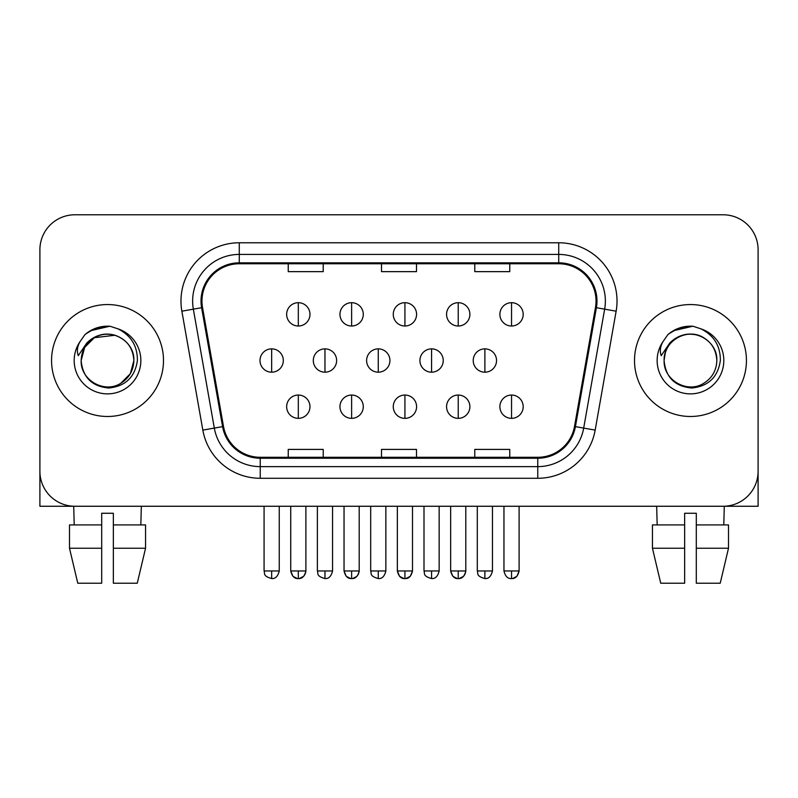 <?xml version="1.0" encoding="UTF-8"?>
<svg xmlns="http://www.w3.org/2000/svg" width="798" height="798" viewBox="0 0 798 798"><rect width="100%" height="100%" fill="white"/><g stroke="black" fill="none" stroke-linecap="round" stroke-linejoin="round"><path stroke-width="1.2" d="M51.561 360.526A55.96 55.96 0 0 0 107.521 416.486A55.96 55.96 0 0 0 163.49 360.526A55.96 55.96 0 0 0 107.521 304.557A55.96 55.96 0 0 0 51.561 360.526A55.96 55.96 0 0 0 107.521 416.486A55.96 55.96 0 0 0 163.49 360.526A55.96 55.96 0 0 0 107.521 304.557A55.96 55.96 0 0 0 51.561 360.526M634.51 360.526A55.96 55.96 0 0 0 690.479 416.486A55.96 55.96 0 0 0 746.439 360.526A55.96 55.96 0 0 0 690.479 304.557A55.96 55.96 0 0 0 634.51 360.526A55.96 55.96 0 0 0 690.479 416.486A55.96 55.96 0 0 0 746.439 360.526A55.96 55.96 0 0 0 690.479 304.557A55.96 55.96 0 0 0 634.51 360.526M201.964 301.065A37.306 37.306 0 0 1 239.27 263.759L558.73 263.759A37.306 37.306 0 0 1 595.468 307.539L574.5 426.461A37.306 37.306 0 0 1 537.762 457.294L260.238 457.294A37.306 37.306 0 0 1 223.5 426.461L202.532 307.539A37.306 37.306 0 0 1 201.964 301.065M201.026 301.065A38.244 38.244 0 0 0 201.605 307.709L222.582 426.631A38.244 38.244 0 0 0 260.238 458.232L537.762 458.232A38.244 38.244 0 0 0 575.418 426.631L596.395 307.709A38.244 38.244 0 0 0 558.73 262.821L239.27 262.821A38.244 38.244 0 0 0 201.026 301.065M181.864 311.19A58.294 58.294 0 0 1 239.27 242.772L558.73 242.772A58.294 58.294 0 0 1 616.136 311.19L595.168 430.112A58.294 58.294 0 0 1 537.762 478.281L260.238 478.281A58.294 58.294 0 0 1 202.832 430.112L181.864 311.19L193.345 309.165A46.633 46.633 0 0 1 239.27 254.422L558.73 254.422A46.633 46.633 0 0 1 604.655 309.165L583.687 428.087A46.633 46.633 0 0 1 537.762 466.621L260.238 466.621A46.633 46.633 0 0 1 214.313 428.087L193.345 309.165A46.633 46.633 0 0 1 192.637 301.065M758.1 249.764A34.972 34.972 0 0 0 723.128 214.782L74.872 214.782A34.972 34.972 0 0 0 39.9 249.764L39.9 471.289A34.972 34.972 0 0 0 74.872 506.261L723.128 506.261A34.972 34.972 0 0 0 758.1 471.289L758.1 249.764L758.1 506.261L622.859 506.261M381.514 263.759L381.514 271.649L416.486 271.649L416.486 263.759M288.238 263.759L288.238 271.649L323.22 271.649L323.22 263.759M474.78 263.759L474.78 271.649L509.762 271.649L509.762 263.759M416.486 457.294L416.486 449.404L381.514 449.404L381.514 457.294M323.22 457.294L323.22 449.404L288.238 449.404L288.238 457.294M509.762 457.294L509.762 449.404L474.78 449.404L474.78 457.294M39.9 249.764L39.9 471.289M723.128 214.782L74.872 214.782M74.872 506.261L723.128 506.261M298.312 302.691A11.661 11.661 0 0 0 286.652 314.352A11.661 11.661 0 0 0 298.312 326.013A11.661 11.661 0 0 0 309.973 314.352A11.661 11.661 0 0 0 298.312 302.691L298.312 326.013A11.661 11.661 0 0 0 309.973 314.352A11.661 11.661 0 0 0 298.312 302.691M271.659 348.866A11.661 11.661 0 0 0 259.998 360.526A11.661 11.661 0 0 0 271.659 372.187A11.661 11.661 0 0 0 283.32 360.526A11.661 11.661 0 0 0 271.659 348.866L271.659 372.187A11.661 11.661 0 0 0 283.32 360.526A11.661 11.661 0 0 0 271.659 348.866M298.312 395.04A11.661 11.661 0 0 0 286.652 406.691A11.661 11.661 0 0 0 298.312 418.351A11.661 11.661 0 0 0 309.973 406.691A11.661 11.661 0 0 0 298.312 395.04L298.312 418.351A11.661 11.661 0 0 0 309.973 406.691A11.661 11.661 0 0 0 298.312 395.04M351.619 302.691A11.661 11.661 0 0 0 339.958 314.352A11.661 11.661 0 0 0 351.619 326.013A11.661 11.661 0 0 0 363.28 314.352A11.661 11.661 0 0 0 351.619 302.691L351.619 326.013A11.661 11.661 0 0 0 363.28 314.352A11.661 11.661 0 0 0 351.619 302.691M404.925 302.691A11.661 11.661 0 0 0 393.264 314.352A11.661 11.661 0 0 0 404.925 326.013A11.661 11.661 0 0 0 416.586 314.352A11.661 11.661 0 0 0 404.925 302.691L404.925 326.013A11.661 11.661 0 0 0 416.586 314.352A11.661 11.661 0 0 0 404.925 302.691M458.232 302.691A11.661 11.661 0 0 0 446.571 314.352A11.661 11.661 0 0 0 458.232 326.013A11.661 11.661 0 0 0 469.882 314.352A11.661 11.661 0 0 0 458.232 302.691L458.232 326.013A11.661 11.661 0 0 0 469.882 314.352A11.661 11.661 0 0 0 458.232 302.691M511.538 302.691A11.661 11.661 0 0 0 499.877 314.352A11.661 11.661 0 0 0 511.538 326.013A11.661 11.661 0 0 0 523.189 314.352A11.661 11.661 0 0 0 511.538 302.691L511.538 326.013A11.661 11.661 0 0 0 523.189 314.352A11.661 11.661 0 0 0 511.538 302.691M324.966 348.866A11.661 11.661 0 0 0 313.305 360.526A11.661 11.661 0 0 0 324.966 372.187A11.661 11.661 0 0 0 336.626 360.526A11.661 11.661 0 0 0 324.966 348.866L324.966 372.187A11.661 11.661 0 0 0 336.626 360.526A11.661 11.661 0 0 0 324.966 348.866M378.272 348.866A11.661 11.661 0 0 0 366.611 360.526A11.661 11.661 0 0 0 378.272 372.187A11.661 11.661 0 0 0 389.933 360.526A11.661 11.661 0 0 0 378.272 348.866L378.272 372.187A11.661 11.661 0 0 0 389.933 360.526A11.661 11.661 0 0 0 378.272 348.866M431.578 348.866A11.661 11.661 0 0 0 419.918 360.526A11.661 11.661 0 0 0 431.578 372.187A11.661 11.661 0 0 0 443.239 360.526A11.661 11.661 0 0 0 431.578 348.866L431.578 372.187A11.661 11.661 0 0 0 443.239 360.526A11.661 11.661 0 0 0 431.578 348.866M351.619 395.04A11.661 11.661 0 0 0 339.958 406.691A11.661 11.661 0 0 0 351.619 418.351A11.661 11.661 0 0 0 363.28 406.691A11.661 11.661 0 0 0 351.619 395.04L351.619 418.351A11.661 11.661 0 0 0 363.28 406.691A11.661 11.661 0 0 0 351.619 395.04M404.925 395.04A11.661 11.661 0 0 0 393.264 406.691A11.661 11.661 0 0 0 404.925 418.351A11.661 11.661 0 0 0 416.586 406.691A11.661 11.661 0 0 0 404.925 395.04L404.925 418.351A11.661 11.661 0 0 0 416.586 406.691A11.661 11.661 0 0 0 404.925 395.04M458.232 395.04A11.661 11.661 0 0 0 446.571 406.691A11.661 11.661 0 0 0 458.232 418.351A11.661 11.661 0 0 0 469.882 406.691A11.661 11.661 0 0 0 458.232 395.04L458.232 418.351A11.661 11.661 0 0 0 469.882 406.691A11.661 11.661 0 0 0 458.232 395.04M511.538 395.04A11.661 11.661 0 0 0 499.877 406.691A11.661 11.661 0 0 0 511.538 418.351A11.661 11.661 0 0 0 523.189 406.691A11.661 11.661 0 0 0 511.538 395.04L511.538 418.351A11.661 11.661 0 0 0 523.189 406.691A11.661 11.661 0 0 0 511.538 395.04M82.384 352.606L81.137 360.526C82.743 377.374 91.989 386.531 108.877 388.008C125.476 386.282 134.982 377.125 137.396 360.526C137.515 345.983 131.022 335.419 117.934 328.836L110.064 326.252C100.558 325.684 92.179 328.477 84.927 334.631L80.169 341.444C77.276 346.332 76.638 351.07 78.264 355.669L86.753 343.08C94.663 335.17 104.079 332.557 114.992 335.25A26.354 26.354 0 0 0 82.384 352.606M81.167 360.526L84.698 347.349L94.344 337.704L115.002 335.25C126.762 339.439 133.057 347.868 133.874 360.526C133.525 370.462 129.126 378.072 120.698 383.349C104.269 393.873 80.269 380.018 81.167 360.526C81.526 350.581 85.915 342.98 94.344 337.704C110.772 327.18 134.782 341.035 133.874 360.526L130.343 373.703L120.698 383.349M85.905 333.803L94.982 328.527M97.246 327.729L107.022 326.153M109.845 326.232L90.334 330.761L84.997 334.561L90.334 330.761L107.79 326.153L90.334 330.761L84.997 334.561L90.334 330.761L107.79 326.153M665.342 352.606L664.086 360.526C665.702 377.374 674.948 386.531 691.836 388.008C708.425 386.282 717.931 377.125 720.355 360.526C720.464 345.983 713.981 335.419 700.893 328.836L693.013 326.252C683.507 325.684 675.128 328.477 667.876 334.631L663.128 341.444C660.225 346.332 659.597 351.07 661.223 355.669L669.712 343.08C677.622 335.17 687.028 332.557 697.951 335.25A26.354 26.354 0 0 0 665.342 352.606M697.951 335.25C709.721 339.439 716.015 347.868 716.833 360.526C716.474 370.462 712.085 378.072 703.656 383.349C687.228 393.873 663.218 380.018 664.126 360.526C664.475 350.581 668.874 342.98 677.303 337.704C693.731 327.18 717.731 341.035 716.833 360.526C716.474 350.581 712.085 342.98 703.656 337.704C687.228 327.18 663.218 341.035 664.126 360.526M668.864 333.803L677.941 328.527M680.195 327.729L689.971 326.153M692.804 326.232L673.293 330.761L667.946 334.561L673.293 330.761L690.749 326.153L673.293 330.761L667.946 334.561L673.293 330.761L690.749 326.153M39.9 459.628L39.9 506.261L175.141 506.261M69.496 524.914L69.496 548.236L77.775 583.218L69.496 548.236L69.496 524.914L101.695 524.914L101.695 513.264L113.356 513.264L113.356 524.914L145.555 524.914L145.555 548.236L137.266 583.218L145.555 548.236L113.356 548.236L113.356 524.914M141.336 506.261L140.827 524.914M101.695 524.914L101.695 583.218L77.775 583.218M69.496 548.236L101.695 548.236M137.266 583.218L113.356 583.218L113.356 548.236M73.715 506.261L74.214 524.914M652.445 524.914L652.445 548.236L660.734 583.218L652.445 548.236L652.445 524.914L684.644 524.914L684.644 513.264L696.305 513.264L696.305 524.914L728.504 524.914L728.504 548.236L720.225 583.218L728.504 548.236L696.305 548.236L696.305 524.914M724.285 506.261L723.786 524.914M684.644 524.914L684.644 583.218L660.734 583.218M652.445 548.236L684.644 548.236M720.225 583.218L696.305 583.218L696.305 548.236M656.664 506.261L657.173 524.914M484.885 348.866A11.661 11.661 0 0 0 473.224 360.526A11.661 11.661 0 0 0 484.885 372.187A11.661 11.661 0 0 0 496.536 360.526A11.661 11.661 0 0 0 484.885 348.866L484.885 372.187A11.661 11.661 0 0 0 496.536 360.526A11.661 11.661 0 0 0 484.885 348.866M558.73 242.772L558.73 262.821M193.345 309.165L201.605 307.709M260.238 478.281L260.238 458.232M537.762 458.232L537.762 478.281M575.418 426.631L595.168 430.112M202.832 430.112L222.582 426.631M596.395 307.709L616.136 311.19M239.27 242.772L239.27 262.821M271.659 570.969L264.078 570.969C265.155 573.323 262.462 575.986 271.659 578.55L271.659 570.969L279.24 570.969L279.24 506.261M290.731 506.261L290.731 570.969C292.058 576.375 294.582 578.899 298.312 578.55L298.312 570.969L290.731 570.969L292.956 576.326L297.185 578.47M305.804 572.096L305.893 570.979L298.312 570.969M324.966 570.969L317.385 570.969C318.452 573.323 315.769 575.986 324.966 578.55L324.966 570.969L332.547 570.969L332.547 506.261M378.272 570.969L370.691 570.969C371.758 573.323 369.075 575.986 378.272 578.55L378.272 570.969L385.853 570.969L385.853 506.261M431.578 570.969L423.997 570.969C425.065 573.323 422.381 575.986 431.578 578.55L431.578 570.969L439.149 570.969L439.149 506.261M344.038 506.261L344.038 570.969C345.364 576.375 347.888 578.899 351.619 578.55L351.619 570.969L344.038 570.969L346.262 576.326L350.492 578.47M359.11 572.096L359.2 570.979L351.619 570.969M397.344 506.261L397.344 570.969C398.671 576.375 401.195 578.899 404.925 578.55L404.925 570.969L397.344 570.969L399.569 576.326L403.798 578.47M406.052 578.47L410.282 576.326L412.506 570.969L404.925 570.969M450.651 506.261L450.651 570.969C451.977 576.375 454.501 578.899 458.232 578.55L458.232 570.969L450.651 570.969L452.865 576.326L457.104 578.47M465.723 572.096L465.803 570.979L458.232 570.969M511.538 570.969L503.957 570.969C505.274 576.375 507.807 578.899 511.538 578.55L511.538 570.969L519.109 570.969L516.895 576.326L512.655 578.47M80.169 341.444A33.356 33.356 0 0 0 107.521 393.873A33.356 33.356 0 0 0 117.934 328.836M663.128 341.444A33.356 33.356 0 0 0 690.479 393.873A33.356 33.356 0 0 0 700.893 328.836M484.885 570.969L477.304 570.969C478.371 573.323 475.688 575.986 484.885 578.55L484.885 570.969L492.456 570.969L492.456 506.261M305.365 573.752L303.669 576.326L299.44 578.47M264.078 570.969L264.078 506.261M279.24 570.969C277.913 576.375 275.39 578.899 271.659 578.55M298.312 578.55C302.043 578.899 304.567 576.375 305.893 570.969L305.893 506.261M358.671 573.752L356.975 576.326L352.746 578.47M465.274 573.752L463.588 576.326L459.349 578.47M317.385 570.969L317.385 506.261M332.547 570.969C331.22 576.375 328.696 578.899 324.966 578.55M370.691 570.969L370.691 506.261M385.853 570.969C384.526 576.375 382.003 578.899 378.272 578.55M423.997 570.969L423.997 506.261M439.149 570.969C437.833 576.375 435.309 578.899 431.578 578.55M351.619 578.55C355.349 578.899 357.873 576.375 359.2 570.969L359.2 506.261M404.925 578.55C408.656 578.899 411.179 576.375 412.506 570.969L412.506 506.261M458.232 578.55C461.962 578.899 464.486 576.375 465.803 570.969L465.803 506.261M511.538 578.55C515.259 578.899 517.792 576.375 519.109 570.969L519.109 506.261M503.957 570.969L503.957 506.261M477.304 570.969L477.304 506.261M492.456 570.969C491.139 576.375 488.605 578.899 484.885 578.55"/></g></svg>

